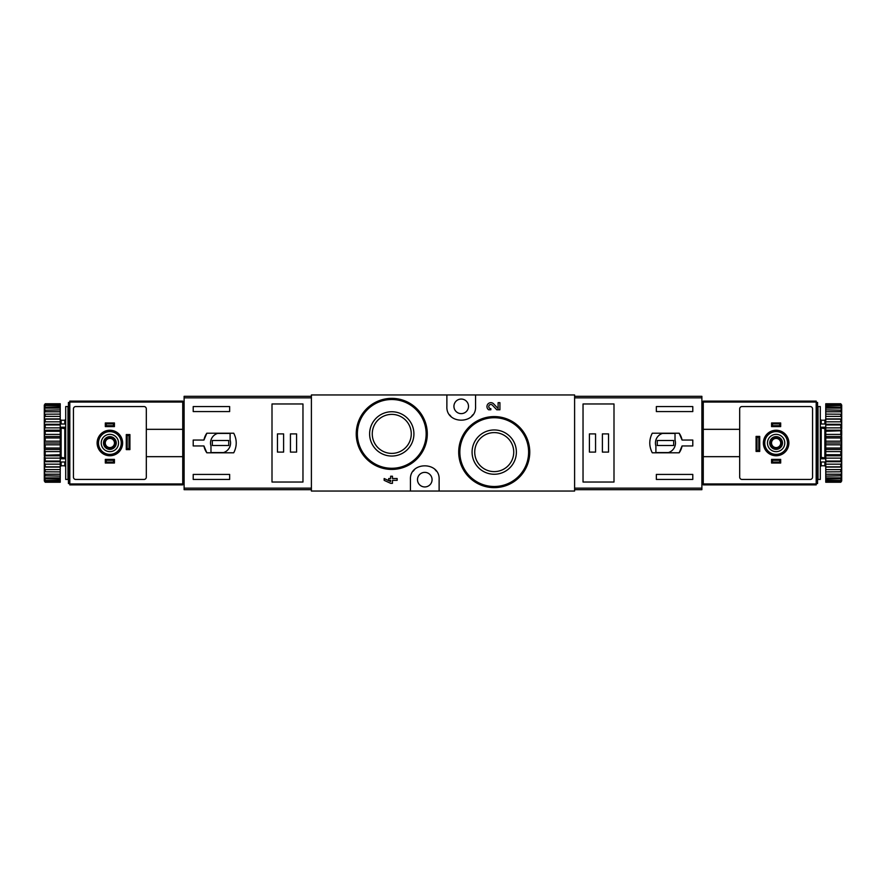 <?xml version="1.0" encoding="UTF-8"?>
<svg xmlns="http://www.w3.org/2000/svg" width="886" height="886" viewBox="0 0 886 886"><rect width="100%" height="100%" fill="white"/><g stroke="black" fill="none" stroke-linecap="round" stroke-linejoin="round"><path stroke-width="1.33" d="M446.876 394.957L311.396 394.957L311.396 491.043L410.44 491.043L410.44 479.658C409.332 461.252 440.209 461.218 439.124 479.658L439.124 491.043L574.604 491.043L574.604 394.957L446.876 394.957L446.876 406.342C445.791 424.782 476.668 424.748 475.56 406.342L475.56 394.957M490.844 409.786L488.651 409.786A3.898 3.898 0 0 1 487.876 404.049A3.898 3.898 0 0 1 493.657 403.883L498.109 408.557L498.109 402.676L499.925 402.676L499.925 409.786L496.769 409.786L492.339 405.135A2.082 2.082 0 0 0 488.928 405.755A2.082 2.082 0 0 0 490.844 408.645L490.844 409.786M519.44 427.074L507.922 419.333M416.852 408.745L405.423 401.103M392.465 476.214L390.648 476.214L390.648 478.529L388.71 478.529L388.71 480.345L390.648 480.345L390.648 481.508L384.159 478.529L384.159 480.345L390.648 483.324L392.465 483.324L392.465 480.345L397.138 480.345L397.138 478.529L392.465 478.529L392.465 476.214M410.44 491.043L439.124 491.043M494.233 429.954A22.15 22.15 0 0 1 513.415 463.179A22.15 22.15 0 0 1 475.051 463.179A22.15 22.15 0 0 1 494.233 429.954M494.233 416.586A35.518 35.518 0 0 1 524.999 469.868A35.518 35.518 0 0 1 463.467 469.868A35.518 35.518 0 0 1 494.233 416.586A35.518 35.518 0 0 1 524.999 469.868A35.518 35.518 0 0 1 463.467 469.868A35.518 35.518 0 0 1 494.233 416.586M494.233 432.601A19.503 19.503 0 0 1 511.122 461.861A19.503 19.503 0 0 1 477.344 461.861A19.503 19.503 0 0 1 494.233 432.601M391.767 411.746A22.15 22.15 0 0 1 410.949 444.971A22.15 22.15 0 0 1 372.585 444.971A22.15 22.15 0 0 1 391.767 411.746M391.767 398.368A35.518 35.518 0 0 1 422.533 451.65A35.518 35.518 0 0 1 361.001 451.65A35.518 35.518 0 0 1 391.767 398.368A35.518 35.518 0 0 1 422.533 451.65A35.518 35.518 0 0 1 361.001 451.65A35.518 35.518 0 0 1 391.767 398.368M391.767 414.382A19.503 19.503 0 0 1 408.656 443.642A19.503 19.503 0 0 1 374.878 443.642A19.503 19.503 0 0 1 391.767 414.382M436.311 471.119A14.342 14.342 0 0 0 435.004 469.591M414.559 469.602A14.342 14.342 0 0 0 413.164 471.252M424.782 486.946A7.287 7.287 0 0 0 431.094 476.015A7.287 7.287 0 0 0 418.469 476.015A7.287 7.287 0 0 0 424.782 486.946M449.689 414.881A14.342 14.342 0 0 0 450.996 416.409M471.441 416.398A14.342 14.342 0 0 0 472.836 414.748M461.218 413.629A7.287 7.287 0 0 0 467.531 402.698A7.287 7.287 0 0 0 454.906 402.698A7.287 7.287 0 0 0 461.218 413.629M311.396 396.319L184.111 396.319L184.111 489.681L311.396 489.681M184.111 397.847L311.396 397.847L311.396 488.153L184.111 488.153M206.826 452.79L233.727 452.79C237.049 446.267 237.049 439.733 233.727 433.21L206.826 433.21A16.845 16.845 0 0 0 203.946 440.043L193.214 440.043L193.214 445.957L203.946 445.957A16.845 16.845 0 0 0 206.826 452.79L203.946 445.957M203.946 440.043L206.826 433.21M193.214 411.58L193.214 406.563L229.651 406.563L229.651 411.58L193.214 411.58M229.651 479.437L193.214 479.437L193.214 474.42L229.651 474.42L229.651 479.437M272.002 403.972L272.002 482.028L302.968 482.028L302.968 403.972L272.002 403.972M230.105 433.431L217.557 433.431A10.023 10.023 0 0 0 210.979 445.99L210.979 452.569L223.527 452.569A10.023 10.023 0 0 0 230.105 440.01L230.105 433.431M228.732 440.497L212.341 440.497L212.341 445.503L228.732 445.503L228.732 440.497M296.589 433.896L290.442 433.896L290.442 452.104L296.589 452.104L296.589 433.896M283.609 433.896L277.462 433.896L277.462 452.104L283.609 452.104L283.609 433.896M113.508 425.69L106.242 425.69L105.323 426.609L105.323 422.965L114.427 422.965L114.427 426.609L113.508 425.69L113.508 423.885L114.427 422.965M106.242 425.69L106.242 423.885L113.508 423.885M113.508 462.115L106.242 462.115L105.323 463.035L105.323 459.391L114.427 459.391L114.427 463.035L113.508 462.115L113.508 460.31L114.427 459.391M106.242 462.115L106.242 460.31L113.508 460.31M127.196 448.681L126.277 449.601L126.277 434.572L127.196 435.491L129.002 435.491L129.002 448.681L127.196 448.681L127.196 435.491M126.277 449.601L129.921 449.601L129.921 434.572L126.277 434.572M105.323 463.035L114.427 463.035M105.323 459.391L106.242 460.31M105.323 426.609L114.427 426.609M105.323 422.965L106.242 423.885M182.737 429.333L182.737 401.103L69.806 401.103L69.806 484.897L182.737 484.897L182.737 429.333L146.312 429.333M182.737 402.465L184.111 402.465M182.737 483.534L184.111 483.534M182.737 439.124L184.111 439.124M182.737 446.876L184.111 446.876M69.806 402.465L68.432 402.465L68.432 483.534L69.806 483.534M98.49 406.563L144.03 406.563A2.281 2.281 0 0 1 146.312 408.845L146.312 477.155A2.281 2.281 0 0 1 144.03 479.437L75.72 479.437A2.281 2.281 0 0 1 73.449 477.155L73.449 408.845A2.281 2.281 0 0 1 75.72 406.563L144.03 406.563M109.875 451.65A8.65 8.65 0 0 1 102.388 438.67A8.65 8.65 0 0 1 117.373 438.67A8.65 8.65 0 0 1 109.875 451.65M109.875 449.379A6.379 6.379 0 0 1 104.36 439.81A6.379 6.379 0 0 1 115.401 439.81A6.379 6.379 0 0 1 109.875 449.379M109.875 454.385A11.385 11.385 0 0 1 100.018 437.307A11.385 11.385 0 0 1 119.732 437.307A11.385 11.385 0 0 1 109.875 454.385M109.875 448.693A5.693 5.693 0 0 1 104.947 440.154A5.693 5.693 0 0 1 114.803 440.154A5.693 5.693 0 0 1 109.875 448.693M109.875 447.585A4.585 4.585 0 0 1 105.91 440.707A4.585 4.585 0 0 1 113.851 440.707A4.585 4.585 0 0 1 109.875 447.585M129.002 435.491L129.921 434.572M129.921 449.601L129.002 448.681M182.737 456.667L146.312 456.667M67.978 406.563L67.978 479.437L65.708 479.437L65.708 406.563L67.978 406.563M45.208 404.049L60.237 403.761L45.208 403.761L44.3 405.068L60.237 404.669L60.237 405.511L45.208 405.511L44.3 406.641L44.3 407.272L60.237 406.752L60.237 408.114L45.208 408.114L44.3 409.321L44.3 410.24L60.237 409.919L60.237 411.78L45.208 411.78L44.3 413.02L44.3 414.205L60.237 414.105L60.237 416.398L45.208 416.398L44.3 417.638L44.3 419.056L45.208 419.156L60.237 419.156L60.237 421.825L45.208 421.825L44.3 423.021L44.3 424.615L45.208 424.948L60.237 424.948L60.237 427.883L45.208 427.883L44.3 429.012L44.3 430.751L45.208 431.272L60.237 431.272L60.237 434.406L45.208 434.406L44.3 435.436L44.3 443.919L45.208 444.805L60.237 444.805L60.237 448.039L45.208 448.039L44.3 448.748L45.208 451.594L60.237 451.594L60.237 454.728L44.3 455.249L45.208 458.117L60.237 458.117L60.237 461.052L45.208 461.052L44.3 461.385L44.3 462.979L45.208 464.175L60.237 464.175L60.237 466.844L45.208 466.844L44.3 466.944L44.3 468.362L45.208 469.602L60.237 469.602L60.237 471.895L44.3 471.795L44.3 472.98L45.208 474.22L60.237 474.22L60.237 476.081L44.3 475.76L44.3 476.679L45.208 477.886L60.237 477.886L60.237 479.248L44.3 478.728L44.3 479.359L45.208 480.489L60.237 480.489L60.237 481.331L44.3 480.932L45.208 481.951L60.237 482.239L45.208 482.239L44.3 480.932M45.208 404.669L45.208 405.511M45.208 406.752L45.208 408.114M45.208 409.919L45.208 411.78M45.208 414.105L45.208 416.398M45.208 419.156L45.208 421.825M45.208 424.948L45.208 427.883M45.208 431.272L45.208 434.406M45.208 444.805L45.208 448.039M45.208 451.594L45.208 454.728M45.208 458.117L45.208 461.052M45.208 464.175L45.208 466.844M45.208 469.602L45.208 471.895M45.208 474.22L45.208 476.081M45.208 477.886L45.208 479.248M45.208 480.489L45.208 481.331M44.3 405.068L45.208 403.761M44.3 405.389L44.3 406.641M44.3 407.272L44.3 409.321M44.3 410.24L44.3 413.02M44.3 414.205L44.3 417.638M44.3 419.056L44.3 423.021M44.3 424.615L44.3 429.012M44.3 430.751L44.3 435.436M44.3 443.919L44.3 448.748M44.3 450.564L44.3 455.249M44.3 456.988L44.3 461.385M44.3 462.979L44.3 466.944M44.3 468.362L44.3 471.795M44.3 472.98L44.3 475.76M44.3 476.679L44.3 478.728M44.3 479.359L44.3 480.611M68.886 420.23L67.978 419.322M60.237 458.062L61.145 457.409L65.708 458.062M65.708 427.938L64.789 428.591L64.789 457.409M60.237 427.938L64.789 428.591M60.237 444.805L60.237 434.406M60.237 451.594L60.237 448.039M60.237 458.117L60.237 454.728M60.237 464.175L60.237 461.052M60.237 469.602L60.237 466.844M60.237 474.22L60.237 471.895M60.237 477.886L60.237 476.081M60.237 480.489L60.237 479.248M60.237 481.951L60.237 481.331M60.237 404.669L60.237 404.049M60.237 406.752L60.237 405.511M60.237 409.919L60.237 408.114M60.237 414.105L60.237 411.78M60.237 419.156L60.237 416.398M60.237 424.948L60.237 421.825M60.237 431.272L60.237 427.883M44.3 437.252L45.208 437.961L60.237 437.961M45.208 437.961L45.208 441.195L60.237 441.195M45.208 441.195L44.3 442.081M44.3 467.066L60.237 467.066M44.3 461.717L60.237 461.717M44.3 455.803L60.237 455.803M44.3 449.501L60.237 449.501M44.3 443L60.237 443M44.3 436.499L60.237 436.499M44.3 430.197L60.237 430.197M44.3 424.283L60.237 424.283M44.3 418.934L60.237 418.934M65.708 427.218L60.237 427.218M65.708 424.006L60.237 424.006M65.708 458.782L60.237 458.782M65.708 461.994L60.237 461.994M574.604 489.681L701.889 489.681L701.889 396.319L574.604 396.319M701.889 488.153L574.604 488.153L574.604 397.847L701.889 397.847M679.174 433.21L652.273 433.21C648.951 439.733 648.951 446.267 652.273 452.79L679.174 452.79A16.845 16.845 0 0 0 682.054 445.957L692.786 445.957L692.786 440.043L682.054 440.043A16.845 16.845 0 0 0 679.174 433.21L682.054 440.043M682.054 445.957L679.174 452.79M692.786 474.42L692.786 479.437L656.349 479.437L656.349 474.42L692.786 474.42M656.349 406.563L692.786 406.563L692.786 411.58L656.349 411.58L656.349 406.563M613.998 482.028L613.998 403.972L583.032 403.972L583.032 482.028L613.998 482.028M655.895 452.569L668.443 452.569A10.023 10.023 0 0 0 675.021 440.01L675.021 433.431L662.473 433.431A10.023 10.023 0 0 0 655.895 445.99L655.895 452.569M657.268 445.503L673.659 445.503L673.659 440.497L657.268 440.497L657.268 445.503M589.412 452.104L595.558 452.104L595.558 433.896L589.412 433.896L589.412 452.104M602.391 452.104L608.538 452.104L608.538 433.896L602.391 433.896L602.391 452.104M772.492 460.31L779.758 460.31L780.677 459.391L780.677 463.035L771.573 463.035L771.573 459.391L772.492 460.31L772.492 462.115L771.573 463.035M779.758 460.31L779.758 462.115L772.492 462.115M772.492 423.885L779.758 423.885L780.677 422.965L780.677 426.609L771.573 426.609L771.573 422.965L772.492 423.885L772.492 425.69L771.573 426.609M779.758 423.885L779.758 425.69L772.492 425.69M758.804 437.319L759.723 436.399L759.723 451.428L758.804 450.509L756.998 450.509L756.998 437.319L758.804 437.319L758.804 450.509M759.723 436.399L756.079 436.399L756.079 451.428L759.723 451.428M780.677 422.965L771.573 422.965M780.677 426.609L779.758 425.69M780.677 459.391L771.573 459.391M780.677 463.035L779.758 462.115M703.262 456.667L703.262 484.897L816.194 484.897L816.194 401.103L703.262 401.103L703.262 456.667L739.688 456.667M703.262 483.534L701.889 483.534M703.262 402.465L701.889 402.465M703.262 446.876L701.889 446.876M703.262 439.124L701.889 439.124M816.194 483.534L817.568 483.534L817.568 402.465L816.194 402.465L817.568 402.465M787.51 479.437L741.97 479.437A2.281 2.281 0 0 1 739.688 477.155L739.688 408.845A2.281 2.281 0 0 1 741.97 406.563L810.28 406.563A2.281 2.281 0 0 1 812.551 408.845L812.551 477.155A2.281 2.281 0 0 1 810.28 479.437L741.97 479.437M776.125 434.35A8.65 8.65 0 0 1 783.612 447.33A8.65 8.65 0 0 1 768.627 447.33A8.65 8.65 0 0 1 776.125 434.35M776.125 436.621A6.379 6.379 0 0 1 781.64 446.19A6.379 6.379 0 0 1 770.598 446.19A6.379 6.379 0 0 1 776.125 436.621M776.125 431.615A11.385 11.385 0 0 1 785.982 448.693A11.385 11.385 0 0 1 766.268 448.693A11.385 11.385 0 0 1 776.125 431.615M776.125 437.307A5.693 5.693 0 0 1 781.053 445.846A5.693 5.693 0 0 1 771.197 445.846A5.693 5.693 0 0 1 776.125 437.307M776.125 438.415A4.585 4.585 0 0 1 780.09 445.293A4.585 4.585 0 0 1 772.149 445.293A4.585 4.585 0 0 1 776.125 438.415M756.998 450.509L756.079 451.428M756.079 436.399L756.998 437.319M703.262 429.333L739.688 429.333M818.022 479.437L818.022 406.563L820.292 406.563L820.292 479.437L818.022 479.437M840.792 481.951L825.763 482.239L840.792 482.239L841.7 480.932L825.763 481.331L825.763 480.489L840.792 480.489L841.7 479.359L841.7 478.728L825.763 479.248L825.763 477.886L840.792 477.886L841.7 476.679L841.7 475.76L825.763 476.081L825.763 474.22L840.792 474.22L841.7 472.98L841.7 471.795L825.763 471.895L825.763 469.602L840.792 469.602L841.7 468.362L841.7 466.944L840.792 466.844L825.763 466.844L825.763 464.175L840.792 464.175L841.7 462.979L841.7 461.385L840.792 461.052L825.763 461.052L825.763 458.117L840.792 458.117L841.7 456.988L841.7 455.249L840.792 454.728L825.763 454.728L825.763 451.594L840.792 451.594L841.7 450.564L841.7 442.081L840.792 441.195L825.763 441.195L825.763 437.961L840.792 437.961L841.7 437.252L840.792 434.406L825.763 434.406L825.763 431.272L841.7 430.751L840.792 427.883L825.763 427.883L825.763 424.948L840.792 424.948L841.7 424.615L841.7 423.021L840.792 421.825L825.763 421.825L825.763 419.156L840.792 419.156L841.7 419.056L841.7 417.638L840.792 416.398L825.763 416.398L825.763 414.105L841.7 414.205L841.7 413.02L840.792 411.78L825.763 411.78L825.763 409.919L841.7 410.24L841.7 409.321L840.792 408.114L825.763 408.114L825.763 406.752L841.7 407.272L841.7 406.641L840.792 405.511L825.763 405.511L825.763 404.669L841.7 405.068L840.792 404.049L825.763 403.761L840.792 403.761L841.7 405.068M840.792 481.331L840.792 480.489M840.792 479.248L840.792 477.886M840.792 476.081L840.792 474.22M840.792 471.895L840.792 469.602M840.792 466.844L840.792 464.175M840.792 461.052L840.792 458.117M840.792 454.728L840.792 451.594M840.792 441.195L840.792 437.961M840.792 434.406L840.792 431.272M840.792 427.883L840.792 424.948M840.792 421.825L840.792 419.156M840.792 416.398L840.792 414.105M840.792 411.78L840.792 409.919M840.792 408.114L840.792 406.752M840.792 405.511L840.792 404.669M841.7 480.932L840.792 482.239L825.763 482.239M841.7 480.611L841.7 479.359M841.7 478.728L841.7 476.679M841.7 475.76L841.7 472.98M841.7 471.795L841.7 468.362M841.7 466.944L841.7 462.979M841.7 461.385L841.7 456.988M841.7 455.249L841.7 450.564M841.7 442.081L841.7 437.252M841.7 435.436L841.7 430.751M841.7 429.012L841.7 424.615M841.7 423.021L841.7 419.056M841.7 417.638L841.7 414.205M841.7 413.02L841.7 410.24M841.7 409.321L841.7 407.272M841.7 406.641L841.7 405.389M817.113 465.77L818.022 466.678M825.763 427.938L824.855 428.591L820.292 427.938M820.292 458.062L821.211 457.409L821.211 428.591M825.763 458.062L821.211 457.409M825.763 441.195L825.763 451.594M825.763 434.406L825.763 437.961M825.763 427.883L825.763 431.272M825.763 421.825L825.763 424.948M825.763 416.398L825.763 419.156M825.763 411.78L825.763 414.105M825.763 408.114L825.763 409.919M825.763 405.511L825.763 406.752M825.763 404.049L825.763 404.669M825.763 481.331L825.763 481.951M825.763 479.248L825.763 480.489M825.763 476.081L825.763 477.886M825.763 471.895L825.763 474.22M825.763 466.844L825.763 469.602M825.763 461.052L825.763 464.175M825.763 454.728L825.763 458.117M841.7 448.748L840.792 448.039L825.763 448.039M840.792 448.039L840.792 444.805L825.763 444.805M840.792 444.805L841.7 443.919M841.7 418.934L825.763 418.934M841.7 424.283L825.763 424.283M841.7 430.197L825.763 430.197M841.7 436.499L825.763 436.499M841.7 443L825.763 443M841.7 449.501L825.763 449.501M841.7 455.803L825.763 455.803M841.7 461.717L825.763 461.717M841.7 467.066L825.763 467.066M820.292 458.782L825.763 458.782M820.292 461.994L825.763 461.994M820.292 427.218L825.763 427.218M820.292 424.006L825.763 424.006M494.233 417.727A34.388 34.388 0 0 1 524.014 469.303A34.388 34.388 0 0 1 464.452 469.303A34.388 34.388 0 0 1 494.233 417.727M391.767 399.508A34.388 34.388 0 0 1 421.548 451.085A34.388 34.388 0 0 1 361.986 451.085A34.388 34.388 0 0 1 391.767 399.508M69.806 402.056L182.737 402.056M69.806 483.944L182.737 483.944M109.875 455.747A12.747 12.747 0 0 1 98.833 436.621A12.747 12.747 0 0 1 120.917 436.621A12.747 12.747 0 0 1 109.875 455.747M61.145 424.006L61.145 420.23L64.789 420.23L64.789 424.006M64.789 461.994L64.789 465.77L65.708 466.678M61.145 461.994L61.145 465.77L64.789 465.77M61.145 428.591L61.145 457.409M816.194 483.944L703.262 483.944M816.194 402.056L703.262 402.056M776.125 430.253A12.747 12.747 0 0 1 787.167 449.379A12.747 12.747 0 0 1 765.083 449.379A12.747 12.747 0 0 1 776.125 430.253M824.855 461.994L824.855 465.77L821.211 465.77L821.211 461.994M821.211 424.006L821.211 420.23L820.292 419.322M824.855 424.006L824.855 420.23L821.211 420.23M824.855 457.409L824.855 428.591M64.789 420.23L65.708 419.322M61.145 420.23L60.237 419.322M61.145 465.77L60.237 466.678M68.886 465.77L67.978 466.678M821.211 465.77L820.292 466.678M824.855 465.77L825.763 466.678M824.855 420.23L825.763 419.322M817.113 420.23L818.022 419.322"/></g></svg>
